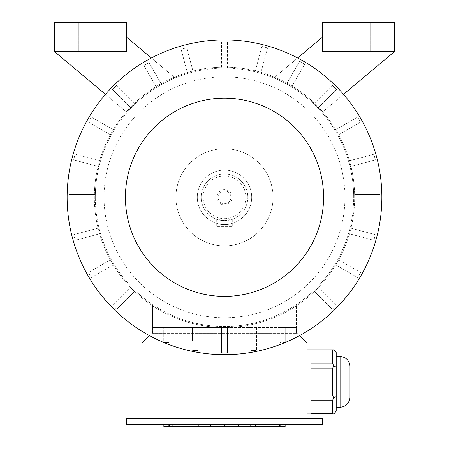 <?xml version="1.0" encoding="UTF-8"?>
<svg xmlns="http://www.w3.org/2000/svg" width="449" height="449" viewBox="0 0 449 449"><rect width="100%" height="100%" fill="white"/><g stroke="black" fill="none" stroke-linecap="round" stroke-linejoin="round"><path stroke-width="0.34" stroke-dasharray="2.25 1.68" d="M234.805 424.608L168.717 424.608L234.805 424.608L234.805 426.55L280.283 426.55L214.195 426.55L234.805 426.55L234.805 424.608M250.604 424.608L172.298 424.608L267.088 424.608L250.604 424.608L250.604 426.55L255.408 426.55L255.408 424.608M126.388 424.608L322.612 424.608L322.612 418.777L126.388 418.777L126.388 424.608M279.452 424.608L238.239 424.608L279.452 424.608L279.452 426.55L285.143 426.55M210.761 424.608L169.548 424.608L210.761 424.608L210.761 426.55L279.452 426.55M169.548 424.608L163.857 424.608L169.548 424.608L169.548 426.55L210.761 426.55M224.5 190.842A6.454 6.454 0 0 0 218.046 197.302A6.454 6.454 0 0 0 224.5 203.756A6.454 6.454 0 0 0 230.954 197.302A6.454 6.454 0 0 0 224.5 190.842A6.454 6.454 0 0 1 230.954 197.302A6.454 6.454 0 0 1 224.5 203.756A6.454 6.454 0 0 1 218.046 197.302A6.454 6.454 0 0 1 224.5 190.842M332.327 413.748L310.955 413.748L310.955 400.688L310.955 413.748L310.955 400.688L310.955 413.748L310.955 400.688L332.327 400.688L310.955 400.688L310.955 413.748L332.327 413.748L310.955 413.748L310.955 400.688L332.327 400.688L332.327 413.748L333.837 413.922L332.327 413.748L333.837 413.922L336.211 411.183L336.211 381.863L336.211 411.183L336.211 396.523L333.837 397.893L332.327 394.924L332.327 368.809L332.327 394.924L333.837 397.893L332.327 400.688L332.327 413.748L332.327 400.688L333.837 397.893L336.211 396.523L336.211 381.863L336.211 403.853L336.211 352.549L336.211 359.879L336.211 352.549L333.837 349.81L310.955 349.984L310.955 363.045L310.955 349.984L310.955 363.045L310.955 349.984L310.955 363.045L310.955 349.984L310.955 363.045L332.327 363.045L310.955 363.045L332.327 363.045L332.327 349.984L332.327 363.045L333.837 365.84L336.211 367.209L336.211 359.879L336.211 381.863L336.211 359.879L336.211 367.209L333.837 365.84L332.327 363.045L332.327 349.984L333.837 349.81L307.071 349.81L307.071 413.922L307.071 349.81M332.327 368.809L333.837 365.84L332.327 368.809L310.955 368.809L310.955 394.924L310.955 368.809L310.955 394.924L310.955 368.809L310.955 394.924L310.955 368.809L310.955 394.924L332.327 394.924L310.955 394.924L332.327 394.924L332.327 368.809L310.955 368.809L332.327 368.809L333.837 365.84L336.211 367.209L336.211 381.863L336.211 367.209M336.211 403.853L336.211 381.863L336.211 403.853M332.327 349.984L310.955 349.984L333.837 349.81M333.837 365.84L332.327 363.045M332.327 400.688L333.837 397.893L336.211 396.523M333.837 397.893L332.327 394.924M141.929 418.777L307.071 418.777L141.929 418.777L141.929 343.008L307.071 343.008L307.071 418.777M283.936 343.008L165.064 343.008M105.476 94.357L127.056 112.469A129.194 129.194 0 0 1 131.108 108.029A129.194 129.194 0 0 0 114.097 130.193L91.383 117.077L114.097 130.193A129.194 129.194 0 0 0 111.184 135.244L88.464 122.128A155.421 155.421 0 0 1 91.383 117.077A155.421 155.421 0 0 0 88.464 122.128L111.184 135.244A129.194 129.194 0 0 0 100.492 161.056L75.151 154.265L100.492 161.056A129.194 129.194 0 0 0 98.982 166.686L73.647 159.895A155.421 155.421 0 0 1 75.151 154.265A155.421 155.421 0 0 0 73.647 159.895L98.982 166.686A129.194 129.194 0 0 0 95.34 194.389L69.107 194.389L95.34 194.389A129.194 129.194 0 0 0 95.34 200.215L69.107 200.215A155.421 155.421 0 0 1 69.107 194.389A155.421 155.421 0 0 0 69.107 200.215L95.34 200.215A129.194 129.194 0 0 0 98.982 227.918L73.647 234.704L98.982 227.918A129.194 129.194 0 0 0 100.492 233.547L75.151 240.333A155.421 155.421 0 0 1 73.647 234.704A155.421 155.421 0 0 0 75.151 240.333L100.492 233.547A129.194 129.194 0 0 0 111.184 259.359L88.464 272.476A155.421 155.421 0 0 0 91.383 277.521L114.097 264.405A129.194 129.194 0 0 0 131.108 286.574L112.559 305.124L131.108 286.574A129.194 129.194 0 0 0 135.228 290.694L116.678 309.243L135.228 290.694A129.194 129.194 0 0 0 296.385 304.652L296.385 333.298L297.356 333.298L296.385 333.298L296.385 327.467L152.615 327.467L221.587 327.467L221.587 352.695A155.421 155.421 0 0 0 227.413 352.695L227.413 327.467L250.727 327.467L250.727 350.495L256.559 350.495L256.559 327.467L279.867 327.467L279.867 342.525L285.699 342.525L285.699 327.467L296.385 327.467L296.385 304.652A129.194 129.194 0 0 0 313.772 290.694L332.322 309.243A155.421 155.421 0 0 0 336.441 305.124L317.892 286.574A129.194 129.194 0 0 0 334.903 264.405L357.617 277.521A155.421 155.421 0 0 0 360.536 272.476A155.421 155.421 0 0 1 357.617 277.521L334.903 264.405A129.194 129.194 0 0 0 337.816 259.359L360.536 272.476L337.816 259.359A129.194 129.194 0 0 0 348.508 233.547L373.849 240.333A155.421 155.421 0 0 0 375.353 234.704A155.421 155.421 0 0 1 373.849 240.333L348.508 233.547A129.194 129.194 0 0 0 350.018 227.918L375.353 234.704L350.018 227.918A129.194 129.194 0 0 0 353.66 200.215L379.893 200.215A155.421 155.421 0 0 0 379.893 194.389L353.66 194.389A129.194 129.194 0 0 0 350.018 166.686L375.353 159.895A155.421 155.421 0 0 0 373.849 154.265L348.508 161.056A129.194 129.194 0 0 0 337.816 135.244L360.536 122.128A155.421 155.421 0 0 0 357.617 117.077A155.421 155.421 0 0 1 360.536 122.128L337.816 135.244A129.194 129.194 0 0 0 334.903 130.193L357.617 117.077L334.903 130.193A129.194 129.194 0 0 0 313.772 103.91L332.322 85.361A155.421 155.421 0 0 1 336.441 89.48L317.892 108.029A129.194 129.194 0 0 1 321.944 112.469L394.491 51.59L322.612 51.59L322.612 37.02L273.879 77.913A129.194 129.194 0 0 1 286.557 83.985L299.674 61.266A155.421 155.421 0 0 1 304.719 64.179A155.421 155.421 0 0 0 299.674 61.266A155.421 155.421 0 0 1 304.719 64.179L291.603 86.898A129.194 129.194 0 0 0 286.557 83.985L299.674 61.266L286.557 83.985A129.194 129.194 0 0 0 260.746 73.294L267.537 47.953A155.421 155.421 0 0 0 261.902 46.443A155.421 155.421 0 0 1 267.537 47.953L260.746 73.294A129.194 129.194 0 0 0 227.413 68.136L227.413 41.903A155.421 155.421 0 0 0 221.587 41.903L221.587 68.136A129.194 129.194 0 0 0 193.205 71.952L186.733 47.802L193.205 71.952L187.581 73.496L181.104 49.311L187.581 73.496A129.194 129.194 0 0 0 161.573 84.468L148.961 62.624A155.421 155.421 0 0 0 143.916 65.537A155.421 155.421 0 0 1 148.961 62.624L161.573 84.468A129.194 129.194 0 0 1 175.121 77.913L151.352 57.966M285.109 342.525A157.363 157.363 0 0 0 285.699 342.278L285.699 327.467L279.867 327.467L279.867 342.525L285.109 342.525A157.363 157.363 0 0 1 163.301 342.278L163.301 327.467L163.301 342.525L169.133 342.525L163.891 342.525M112.559 305.124A155.421 155.421 0 0 0 116.678 309.243A155.421 155.421 0 0 1 112.559 305.124M111.184 259.359L88.464 272.476A155.421 155.421 0 0 0 91.383 277.521L114.097 264.405A129.194 129.194 0 0 1 111.184 259.359M116.678 85.361A155.421 155.421 0 0 0 112.559 89.48A155.421 155.421 0 0 1 116.678 85.361L135.228 103.91A129.194 129.194 0 0 0 131.108 108.029L112.559 89.48A155.421 155.421 0 0 1 116.678 85.361L135.228 103.91A129.194 129.194 0 0 1 156.549 87.42L161.573 84.468A129.194 129.194 0 0 1 175.121 77.913L126.388 37.02L126.388 51.59L54.509 51.59L127.056 112.469A129.194 129.194 0 0 1 131.108 108.029L112.559 89.48A155.421 155.421 0 0 1 116.678 85.361L135.228 103.91A129.194 129.194 0 0 1 156.549 87.42A129.194 129.194 0 0 0 135.228 103.91L116.678 85.361M227.413 68.136L227.413 41.903A155.421 155.421 0 0 0 221.587 41.903L221.587 68.136A129.194 129.194 0 0 0 95.311 198.755A129.194 129.194 0 0 0 224.5 326.496A129.194 129.194 0 0 0 353.689 195.843A129.194 129.194 0 0 0 221.587 68.136A129.194 129.194 0 0 1 227.413 68.136M350.018 166.686L375.353 159.895A155.421 155.421 0 0 0 373.849 154.265L348.508 161.056A129.194 129.194 0 0 1 350.018 166.686M353.66 200.215L379.893 200.215A155.421 155.421 0 0 0 379.893 194.389L353.66 194.389A129.194 129.194 0 0 1 353.66 200.215M313.772 290.694L332.322 309.243A155.421 155.421 0 0 0 336.441 305.124L317.892 286.574A129.194 129.194 0 0 1 313.772 290.694M297.648 57.966L273.879 77.913A129.194 129.194 0 0 1 286.557 83.985L299.674 61.266A155.421 155.421 0 0 1 304.719 64.179L291.603 86.898A129.194 129.194 0 0 1 313.772 103.91A129.194 129.194 0 0 0 291.603 86.898L304.719 64.179L291.603 86.898A129.194 129.194 0 0 1 313.772 103.91L332.322 85.361A155.421 155.421 0 0 1 336.441 89.48L317.892 108.029A129.194 129.194 0 0 1 321.944 112.469L343.524 94.357M336.441 89.48A155.421 155.421 0 0 0 332.322 85.361A155.421 155.421 0 0 1 336.441 89.48L317.892 108.029L336.441 89.48M143.916 65.537L156.549 87.42L143.916 65.537A155.421 155.421 0 0 1 148.961 62.624L161.573 84.468L148.961 62.624A155.421 155.421 0 0 0 143.916 65.537L156.549 87.42L143.916 65.537M186.733 47.802A155.421 155.421 0 0 0 181.104 49.311A155.421 155.421 0 0 1 186.733 47.802M261.902 46.443L255.116 71.784L261.902 46.443M256.559 327.467L250.727 327.467L250.727 350.495L256.559 350.495L256.559 327.467M227.413 327.467L221.587 327.467L221.587 352.695A155.421 155.421 0 0 0 227.413 352.695L227.413 327.467M126.388 37.02L126.388 51.59L54.509 51.59L54.509 22.45L126.388 22.45L126.388 51.59L54.509 51.59M394.491 51.59L322.612 51.59L322.612 22.45L394.491 22.45L394.491 51.59L322.612 51.59L322.612 37.02M370.212 51.59L350.781 51.59L370.212 51.59L350.781 51.59L370.212 51.59L370.212 22.45L350.781 22.45L370.212 22.45L350.781 22.45L370.212 22.45L370.212 51.59M313.772 103.91L332.322 85.361L313.772 103.91M354.665 197.302A130.165 130.165 0 0 0 224.5 67.137A130.165 130.165 0 0 0 94.335 197.302A130.165 130.165 0 0 0 224.5 327.467A130.165 130.165 0 0 0 354.665 197.302M273.071 197.302A48.571 48.571 0 0 0 200.215 155.236A48.571 48.571 0 0 0 200.215 239.362A48.571 48.571 0 0 0 273.071 197.302A48.571 48.571 0 0 0 200.215 155.236A48.571 48.571 0 0 0 200.215 239.362A48.571 48.571 0 0 0 273.071 197.302M251.698 197.302A27.198 27.198 0 0 0 210.901 173.746A27.198 27.198 0 0 0 210.901 220.857A27.198 27.198 0 0 0 251.698 197.302A27.198 27.198 0 0 0 210.901 173.746A27.198 27.198 0 0 0 210.901 220.857A27.198 27.198 0 0 0 251.698 197.302M247.814 197.302A23.314 23.314 0 0 0 224.5 173.988A23.314 23.314 0 0 0 201.186 197.302A23.314 23.314 0 0 0 224.5 220.616A23.314 23.314 0 0 0 247.814 197.302M224.5 220.616A23.314 23.314 0 0 0 244.688 185.645A23.314 23.314 0 0 0 204.312 185.645A23.314 23.314 0 0 0 224.5 220.616L216.727 219.28L224.5 220.616L232.273 219.28L224.5 220.616M224.5 218.674A21.372 21.372 0 0 0 243.01 186.616A21.372 21.372 0 0 0 205.99 186.616A21.372 21.372 0 0 0 224.5 218.674M232.122 197.302A7.622 7.622 0 0 0 220.689 190.702A7.622 7.622 0 0 0 220.689 203.902A7.622 7.622 0 0 0 232.122 197.302M216.727 219.28L216.727 226.442L232.273 226.442L216.727 226.442L216.727 219.28M232.273 219.28L232.273 226.442L232.273 219.28M78.788 51.59L98.219 51.59L78.788 51.59L98.219 51.59L78.788 51.59L78.788 22.45L98.219 22.45L78.788 22.45L98.219 22.45L78.788 22.45L78.788 51.59M152.615 304.652L152.615 333.298L296.385 333.298L151.644 333.298L152.615 333.298L152.615 304.652M169.133 332.816L169.133 342.525L169.133 327.467L169.133 332.816L163.301 332.816M285.699 332.816L279.867 332.816M256.559 340.78L250.727 340.78M198.273 340.78L198.273 350.495L192.441 350.495L198.273 350.495L198.273 327.467L198.273 340.78L192.441 340.78L192.441 327.467L192.441 340.78M221.587 342.98A145.712 145.712 0 0 0 227.413 342.98M285.699 342.278A157.363 157.363 0 0 0 349.131 101.221A157.363 157.363 0 0 0 99.869 101.221A157.363 157.363 0 0 0 163.301 342.278M224.5 327.467A130.165 130.165 0 0 0 337.227 132.219A130.165 130.165 0 0 0 111.773 132.219A130.165 130.165 0 0 0 224.5 327.467A130.165 130.165 0 0 0 337.227 132.219A130.165 130.165 0 0 0 111.773 132.219A130.165 130.165 0 0 0 224.5 327.467M307.071 343.008L299.629 335.571M141.929 343.008L149.371 335.571M336.211 381.863L336.211 359.879L336.211 381.863M336.211 356.478L340.095 356.478L340.095 407.254L340.095 356.478L340.095 407.254L336.211 407.254M349.81 366.188L349.81 397.545M163.857 426.55L169.548 426.55M172.983 426.55L214.195 426.55L168.717 426.55L172.983 426.55L172.983 424.608L172.983 426.55M255.408 426.55L276.702 426.55L276.702 424.608M276.702 426.55L224.5 426.55L224.5 424.608M224.5 426.55L172.298 426.55L172.298 424.608M172.298 426.55L193.592 426.55L193.592 424.608M193.592 426.55L198.396 426.55L198.396 424.608M198.396 426.55L181.912 426.55L181.912 424.608M181.912 426.55L221.099 426.55L221.099 424.608L221.099 426.55L227.901 426.55L227.901 424.608L227.901 426.55L267.088 426.55L267.088 424.608M267.088 426.55L250.604 426.55M224.5 317.752A120.455 120.455 0 0 0 328.814 137.074A120.455 120.455 0 0 0 120.186 137.074A120.455 120.455 0 0 0 224.5 317.752M238.239 426.55L238.239 424.608M276.017 426.55L276.017 424.608L276.017 426.55M214.195 426.55L214.195 424.608L214.195 426.55M98.219 51.59L98.219 22.45L98.219 51.59M350.781 51.59L350.781 22.45L350.781 51.59M333.837 413.922L307.071 413.922M280.283 426.55L280.283 424.608M168.717 426.55L168.717 424.608"/><path stroke-width="0.67" d="M322.612 424.608L126.388 424.608L126.388 418.777L322.612 418.777L322.612 424.608M332.327 349.984L310.955 349.984L310.955 363.045L332.327 363.045L332.327 349.984L333.837 349.81L336.211 352.549L336.211 411.183L333.837 413.922L307.071 413.922M332.327 363.045L333.837 365.84L332.327 368.809L310.955 368.809L310.955 394.924L332.327 394.924L332.327 368.809M336.211 367.209L333.837 365.84M332.327 394.924L333.837 397.893L332.327 400.688L310.955 400.688L310.955 413.748L332.327 413.748L332.327 400.688M336.211 396.523L333.837 397.893M332.327 413.748L333.837 413.922M165.064 343.008L141.929 343.008L141.929 418.777M299.629 335.571L307.071 343.008L307.071 418.777M307.071 343.008L283.936 343.008M285.109 342.525L285.699 342.278M163.891 342.525L163.301 342.278M151.352 57.966L126.388 37.02M54.509 51.59L54.509 22.45L126.388 22.45L126.388 51.59L54.509 51.59L105.476 94.357M322.612 51.59L322.612 22.45L394.491 22.45L394.491 51.59L322.612 51.59M322.612 37.02L297.648 57.966M343.524 94.357L394.491 51.59M224.5 354.665A157.363 157.363 0 0 0 360.783 118.62A157.363 157.363 0 0 0 88.217 118.62A157.363 157.363 0 0 0 224.5 354.665M224.5 296.385A99.083 99.083 0 0 0 310.31 147.76A99.083 99.083 0 0 0 138.69 147.76A99.083 99.083 0 0 0 224.5 296.385M149.371 335.571L141.929 343.008M349.81 397.545C349.232 403.443 345.994 406.682 340.095 407.254L340.095 356.478C345.994 357.05 349.232 360.289 349.81 366.188L349.81 397.545C349.232 403.443 345.994 406.682 340.095 407.254L336.211 407.254M285.143 424.608L285.143 426.55L163.857 426.55L163.857 424.608M279.452 426.55L279.452 424.608M238.239 426.55L238.239 424.608M210.761 426.55L210.761 424.608M169.548 426.55L169.548 424.608M333.837 349.81L307.071 349.81M349.81 366.188C349.232 360.289 345.994 357.05 340.095 356.478L336.211 356.478"/></g></svg>

